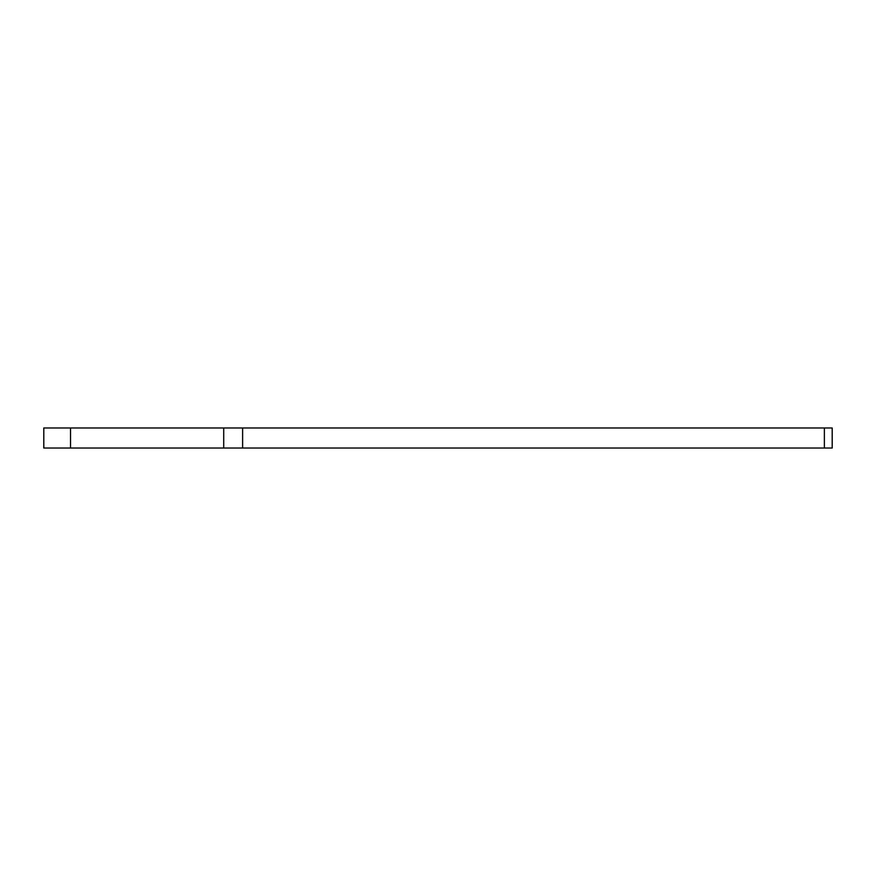 <?xml version="1.0" encoding="UTF-8"?>
<svg xmlns="http://www.w3.org/2000/svg" width="876" height="876" viewBox="0 0 876 876"><rect width="100%" height="100%" fill="white"/><g stroke="black" fill="none" stroke-linecap="round" stroke-linejoin="round"><path stroke-width="1.31" d="M70.529 427.981L70.529 448.019L43.8 448.019L43.8 427.981L242.619 427.981L242.619 448.019L824.371 448.019L824.371 427.981L832.2 427.981L832.2 448.019L824.371 448.019M242.619 448.019L223.719 448.019L223.719 427.981M70.529 448.019L223.719 448.019M242.619 427.981L824.371 427.981"/></g></svg>
